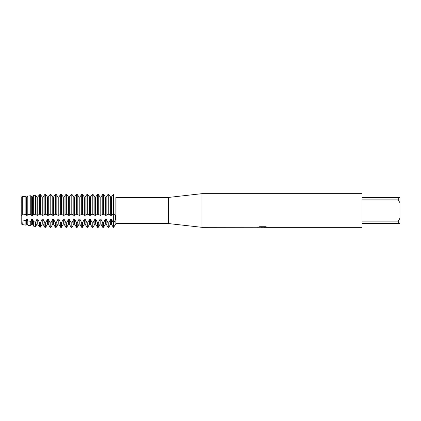 <?xml version="1.0" encoding="UTF-8"?>
<svg xmlns="http://www.w3.org/2000/svg" width="421" height="421" viewBox="0 0 421 421"><rect width="100%" height="100%" fill="white"/><g stroke="black" fill="none" stroke-linecap="round" stroke-linejoin="round"><path stroke-width="0.63" d="M257.231 227.272L202.08 227.34L168.4 223.551L115.859 223.551L115.859 197.449L168.4 197.449L202.08 193.66L362.06 193.66L362.06 197.449L398.266 197.449L398.266 199.859L399.95 202.796L399.95 197.449L398.266 197.449M168.4 223.551L168.4 197.449M202.08 227.34L202.08 193.66M262.625 227.298L260.978 227.298M262.283 227.34L261.567 227.34M399.95 202.796L399.95 218.204L398.266 221.141L398.266 223.551L362.06 223.551L362.06 227.34L263.888 227.34L267.119 227.066M398.266 221.141L362.06 221.141L362.06 199.859L398.266 199.859M257.231 227.314L262.888 227.082L258.041 227.082L259.62 226.724L265.598 226.724L267.335 227.124L263.83 227.329M115.859 223.551L113.67 227.34L113.67 194.391C116.364 198.212 116.364 198.212 113.67 194.391C116.364 198.212 116.364 198.212 113.67 194.391L113.286 194.391L111.423 197.065L110.655 197.065L108.792 194.391L108.023 194.391L106.16 197.065L105.392 197.065L103.529 194.391L102.761 194.391L100.898 197.065L100.13 197.065L98.267 194.391L97.498 194.391L95.635 197.065L94.867 197.065L93.004 194.391L92.236 194.391L90.373 197.065L89.605 197.065L87.742 194.391L86.973 194.391L85.11 197.065L84.342 197.065L82.479 194.391L81.711 194.391L79.848 197.065L79.08 197.065L77.217 194.391L76.448 194.391L74.585 197.065L73.817 197.065L71.954 194.391L71.186 194.391L69.323 197.065L68.555 197.065L66.692 194.391L65.923 194.391L64.06 197.065L63.292 197.065L61.429 194.391L60.661 194.391L58.798 197.065L58.03 197.065L56.167 194.391L55.398 194.391L53.535 197.065L52.767 197.065L50.904 194.391L50.136 194.391L48.273 197.065L47.505 197.065L45.642 194.391L44.873 194.391L43.01 197.065L42.242 197.065L40.505 194.591L39.4 194.728L37.748 197.065L36.98 197.065L35.627 195.186L33.685 195.412L35.627 195.186L36.98 197.065L36.98 215.32L37.748 215.32L37.748 197.065L39.4 194.728L40.505 194.591L42.242 197.065L42.242 215.32L43.01 215.32L43.01 197.065L44.873 194.391L44.873 214.294L45.642 214.294L45.642 194.391L47.505 197.065L47.505 215.32L48.273 215.32L48.273 197.065L50.136 194.391L50.136 214.294L50.904 214.294L50.904 194.391L52.767 197.065L52.767 215.32L53.535 215.32L53.535 197.065L55.398 194.391L55.398 214.294L56.167 214.294L56.167 194.391L58.03 197.065L58.03 215.32L58.798 215.32L58.798 197.065L60.661 194.391L60.661 214.294L61.429 214.294L61.429 194.391L63.292 197.065L63.292 215.32L64.06 215.32L64.06 197.065L65.923 194.391L65.923 214.294L66.692 214.294L66.692 194.391L68.555 197.065L68.555 215.32L69.323 215.32L69.323 197.065L71.186 194.391L71.186 214.294L71.954 214.294L71.954 194.391L73.817 197.065L73.817 215.32L74.585 215.32L74.585 197.065L76.448 194.391L76.448 214.294L77.217 214.294L77.217 194.391L79.08 197.065L79.08 215.32L79.848 215.32L79.848 197.065L81.711 194.391L81.711 214.294L82.479 214.294L82.479 194.391L84.342 197.065L84.342 215.32L85.11 215.32L85.11 197.065L86.973 194.391L86.973 214.294L87.742 214.294L87.742 194.391L89.605 197.065L89.605 215.32L90.373 215.32L90.373 197.065L92.236 194.391L92.236 214.294L93.004 214.294L93.004 194.391L94.867 197.065L94.867 215.32L95.635 215.32L95.635 197.065L97.498 194.391L97.498 214.294L98.267 214.294L98.267 194.391L100.13 197.065L100.13 215.32L100.898 215.32L100.898 197.065L102.761 194.391L102.761 214.294L103.529 214.294L103.529 194.391L105.392 197.065L105.392 215.32L106.16 215.32L106.16 197.065L108.023 194.391L108.023 214.294L108.792 214.294L108.792 194.391L110.655 197.065L110.655 215.32L111.423 215.32L111.423 197.065L113.286 194.391L113.286 214.294L113.67 214.273M113.67 214.294C116.364 213.563 116.364 219.715 113.67 222.809L113.286 222.809L113.286 227.34L113.67 227.34L113.67 194.391M21.192 224.109L21.05 196.881L21.192 224.109L21.96 224.109L21.96 219.115L21.203 219.115L21.203 197.065L22.255 196.681L22.255 214.889L25.876 214.621L25.876 196.297L22.255 196.681M21.05 215.084L21.192 197.065M21.192 215.32L21.96 215.32L21.96 197.065M257.847 227.298L262.52 227.229M258.205 227.04L262.888 227.082M113.696 222.777L114.649 221.172M115.733 217.868L115.78 217.089M115.733 216.373L115.512 215.547M398.266 223.551L399.95 223.551L399.95 218.204M108.792 214.294L110.655 215.32M113.286 222.809L111.423 219.115L110.655 219.115L110.655 224.109L108.792 227.34L108.023 227.34L108.023 222.809L106.16 219.115L105.392 219.115L103.529 222.809L102.761 222.809L102.761 227.34L103.529 227.34L103.529 222.809M108.792 227.34L108.792 222.809L108.023 222.809M106.16 215.32L108.023 214.294M111.423 215.32L113.286 214.294M103.529 214.294L105.392 215.32M100.898 215.32L102.761 214.294M98.267 214.294L100.13 215.32M102.761 222.809L100.898 219.115L100.13 219.115L100.13 224.109L98.267 227.34L97.498 227.34L97.498 222.809L95.635 219.115L94.867 219.115L93.004 222.809L92.236 222.809L92.236 227.34L93.004 227.34L93.004 222.809M98.267 227.34L98.267 222.809L97.498 222.809M95.635 215.32L97.498 214.294M93.004 214.294L94.867 215.32M90.373 215.32L92.236 214.294M87.742 214.294L89.605 215.32M92.236 222.809L90.373 219.115L89.605 219.115L89.605 224.109L87.742 227.34L86.973 227.34L86.973 222.809L85.11 219.115L84.342 219.115L82.479 222.809L81.711 222.809L81.711 227.34L82.479 227.34L82.479 222.809M87.742 227.34L87.742 222.809L86.973 222.809M85.11 215.32L86.973 214.294M82.479 214.294L84.342 215.32M79.848 215.32L81.711 214.294M77.217 214.294L79.08 215.32M81.711 222.809L79.848 219.115L79.08 219.115L79.08 224.109L77.217 227.34L76.448 227.34L76.448 222.809L74.585 219.115L73.817 219.115L71.954 222.809L71.186 222.809L71.186 227.34L71.954 227.34L71.954 222.809M77.217 227.34L77.217 222.809L76.448 222.809M74.585 215.32L76.448 214.294M71.954 214.294L73.817 215.32M69.323 215.32L71.186 214.294M66.692 214.294L68.555 215.32M71.186 222.809L69.323 219.115L68.555 219.115L68.555 224.109L66.692 227.34L65.923 227.34L65.923 222.809L64.06 219.115L63.292 219.115L61.429 222.809L60.661 222.809L60.661 227.34L61.429 227.34L61.429 222.809M66.692 227.34L66.692 222.809L65.923 222.809M64.06 215.32L65.923 214.294M61.429 214.294L63.292 215.32M58.798 215.32L60.661 214.294M56.167 214.294L58.03 215.32M60.661 222.809L58.798 219.115L58.03 219.115L58.03 224.109L56.167 227.34L55.398 227.34L55.398 222.809L53.535 219.115L52.767 219.115L50.904 222.809L50.136 222.809L50.136 227.34L50.904 227.34L50.904 222.809M56.167 227.34L56.167 222.809L55.398 222.809M53.535 215.32L55.398 214.294M50.904 214.294L52.767 215.32M48.273 215.32L50.136 214.294M45.642 214.294L47.505 215.32M50.136 222.809L48.273 219.115L47.505 219.115L47.505 224.109L45.642 227.34L44.873 227.34L44.873 222.809L43.01 219.115L42.242 219.115L40.505 222.625L39.4 222.493L39.4 226.972L40.505 227.119L40.505 222.625M45.642 227.34L45.642 222.809L44.873 222.809M43.01 215.32L44.873 214.294M39.4 194.728L39.4 214.273L40.505 214.278L40.505 194.591M40.505 214.284L42.242 215.32M37.748 215.32L39.4 214.278M33.685 195.412L33.685 214.321L35.627 214.294L35.627 195.186M35.627 214.294L36.98 215.32M39.4 222.493L37.748 219.115L36.98 219.115L36.98 224.109L35.627 226.456L33.685 226.188L33.685 221.767L32.485 219.115L31.717 219.115L30.749 221.351L27.97 220.93L27.97 225.403L30.754 225.788L30.754 221.351M35.627 226.456L35.627 222.025L33.685 221.767M31.717 197.065L31.717 215.32L32.485 215.32L32.485 197.065L31.717 197.065L30.749 195.749L27.97 196.065L27.223 197.065L26.455 197.065L25.876 196.297M32.322 215.689L33.764 214.305M30.754 214.4L30.754 195.749L27.97 196.065L27.97 214.51L30.754 214.4M30.438 214.305L31.88 215.689M25.876 214.621L26.455 215.32L27.223 215.32L27.223 197.065L27.97 196.065M27.223 215.32L27.97 214.51M26.455 215.32L26.455 197.065M27.97 220.93L27.223 219.115L26.455 219.115L26.455 224.109L25.876 225.119L22.255 224.619L21.96 219.115M25.876 225.119L25.876 220.588L22.255 219.93M21.96 215.32L22.255 214.889M33.764 195.291L32.322 197.275L33.764 195.291M110.655 219.115L108.792 222.809M100.13 219.115L98.267 222.809M89.605 219.115L87.742 222.809M79.08 219.115L77.217 222.809M68.555 219.115L66.692 222.809M58.03 219.115L56.167 222.809M47.505 219.115L45.642 222.809M36.98 219.115L35.627 222.025M26.455 219.115L25.876 220.588M26.455 224.109L27.223 224.109L27.223 219.115M30.754 225.788L31.717 224.109L31.717 219.115M31.717 224.109L32.485 224.109L32.485 219.115M36.98 224.109L37.748 224.109L37.748 219.115M40.505 227.119L42.242 224.109L42.242 219.115M42.242 224.109L43.01 224.109L43.01 219.115M47.505 224.109L48.273 224.109L48.273 219.115M50.904 227.34L52.767 224.109L52.767 219.115M52.767 224.109L53.535 224.109L53.535 219.115M58.03 224.109L58.798 224.109L58.798 219.115M61.429 227.34L63.292 224.109L63.292 219.115M63.292 224.109L64.06 224.109L64.06 219.115M68.555 224.109L69.323 224.109L69.323 219.115M71.954 227.34L73.817 224.109L73.817 219.115M73.817 224.109L74.585 224.109L74.585 219.115M79.08 224.109L79.848 224.109L79.848 219.115M82.479 227.34L84.342 224.109L84.342 219.115M84.342 224.109L85.11 224.109L85.11 219.115M89.605 224.109L90.373 224.109L90.373 219.115M93.004 227.34L94.867 224.109L94.867 219.115M94.867 224.109L95.635 224.109L95.635 219.115M100.13 224.109L100.898 224.109L100.898 219.115M103.529 227.34L105.392 224.109L105.392 219.115M105.392 224.109L106.16 224.109L106.16 219.115M110.655 224.109L111.423 224.109L111.423 219.115M262.315 227.298L263.83 227.298M21.96 224.109L22.255 224.619M27.223 224.109L27.97 225.403M32.485 224.109L33.685 226.188M37.748 224.109L39.4 226.972M43.01 224.109L44.873 227.34M48.273 224.109L50.136 227.34M53.535 224.109L55.398 227.34M58.798 224.109L60.661 227.34M64.06 224.109L65.923 227.34M69.323 224.109L71.186 227.34M74.585 224.109L76.448 227.34M79.848 224.109L81.711 227.34M85.11 224.109L86.973 227.34M90.373 224.109L92.236 227.34M95.635 224.109L97.498 227.34M100.898 224.109L102.761 227.34M111.423 224.109L113.286 227.34M106.16 224.109L108.023 227.34"/></g></svg>
